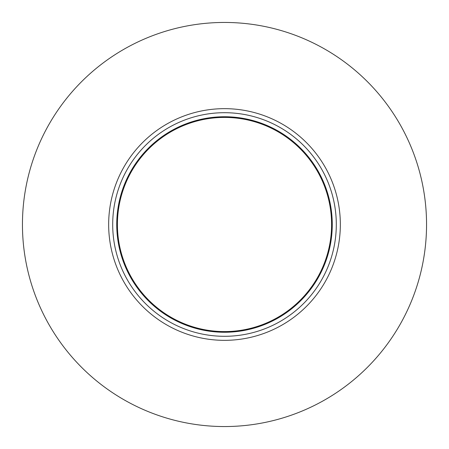 <?xml version="1.0" encoding="UTF-8"?>
<svg xmlns="http://www.w3.org/2000/svg" width="449" height="449" viewBox="0 0 449 449"><rect width="100%" height="100%" fill="white"/><g stroke="black" fill="none" stroke-linecap="round" stroke-linejoin="round"><path stroke-width="0.67" d="M331.587 224.5A107.087 107.087 0 0 1 224.5 331.587A107.087 107.087 0 0 1 117.413 224.5A107.087 107.087 0 0 1 224.5 117.413A107.087 107.087 0 0 1 331.587 224.5A107.087 107.087 0 0 1 224.5 331.587A107.087 107.087 0 0 1 117.413 224.5A107.087 107.087 0 0 1 224.5 117.413A107.087 107.087 0 0 1 331.587 224.5A107.087 107.087 0 0 1 224.5 331.587A107.087 107.087 0 0 1 117.413 224.5A107.087 107.087 0 0 1 224.5 117.413A107.087 107.087 0 0 1 331.587 224.5A107.087 107.087 0 0 1 224.5 331.587A107.087 107.087 0 0 1 117.413 224.5A107.087 107.087 0 0 1 224.5 117.413A107.087 107.087 0 0 0 117.413 224.5A107.087 107.087 0 0 1 224.5 117.413A107.087 107.087 0 0 1 331.587 224.5A107.087 107.087 0 0 0 224.5 117.413A107.087 107.087 0 0 0 117.413 224.5A107.087 107.087 0 0 1 224.5 117.413A107.087 107.087 0 0 1 331.587 224.5M340.342 224.5A115.842 115.842 0 0 0 224.5 108.658A115.842 115.842 0 0 0 108.658 224.5A115.842 115.842 0 0 0 224.5 340.342A115.842 115.842 0 0 0 340.342 224.5M332.26 224.5A107.76 107.76 0 0 0 224.5 116.74A107.76 107.76 0 0 0 116.74 224.5A107.76 107.76 0 0 0 224.5 332.26A107.76 107.76 0 0 0 332.26 224.5M22.45 224.5A202.05 202.05 0 0 0 224.5 426.55A202.05 202.05 0 0 0 426.55 224.5A202.05 202.05 0 0 0 224.5 22.45A202.05 202.05 0 0 0 22.45 224.5M336.301 224.5A111.801 111.801 0 0 0 224.5 112.699A111.801 111.801 0 0 0 112.699 224.5A111.801 111.801 0 0 0 224.5 336.301A111.801 111.801 0 0 0 336.301 224.5"/></g></svg>
